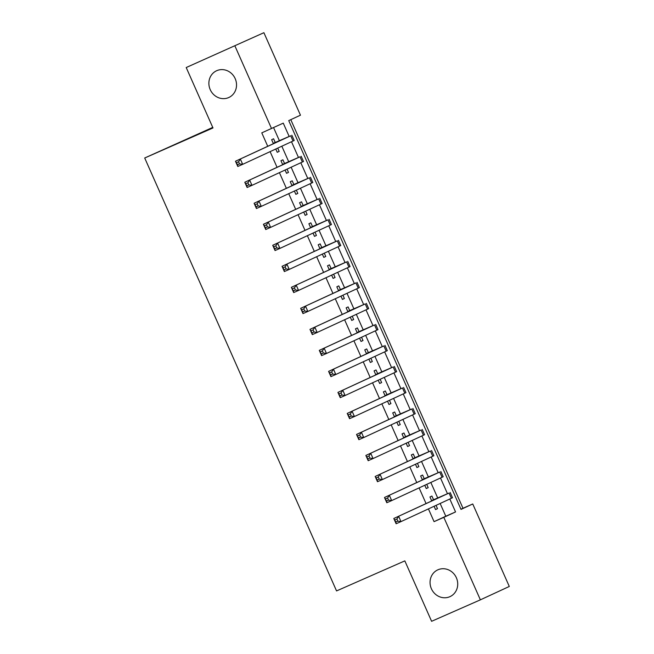 <?xml version="1.0" encoding="UTF-8"?>
<svg xmlns="http://www.w3.org/2000/svg" width="654" height="654" viewBox="0 0 654 654"><rect width="100%" height="100%" fill="white"/><g stroke="black" fill="none" stroke-linecap="round" stroke-linejoin="round"><path stroke-width="0.98" d="M437.927 569.798A14.715 13.644 65.2 0 1 456.32 577.637A14.715 13.644 65.2 0 1 450.066 596.603A14.715 13.644 65.2 0 1 449.846 596.701A14.715 13.644 65.2 0 1 431.452 588.862A14.715 13.644 65.2 0 1 437.706 569.896A14.715 13.644 65.2 0 1 437.927 569.798M216.744 70.681A14.715 13.644 65.2 0 1 235.138 78.521A14.715 13.644 65.2 0 1 228.884 97.479A14.715 13.644 65.2 0 1 228.663 97.577A14.715 13.644 65.2 0 1 210.269 89.737A14.715 13.644 65.2 0 1 216.531 70.779A14.715 13.644 65.2 0 1 216.744 70.681M212.746 127.407L144.706 157.998L336.548 590.922L404.834 560.879L431.607 621.3L480.379 599.841L443.829 517.355L455.552 511.935L449.821 499.018M144.706 157.998L212.983 127.955L186.21 67.534L263.897 32.7L300.456 115.186L288.733 120.614L461.021 509.401L472.744 503.972L509.294 586.466L480.379 599.841M460.939 509.213L462.991 508.264L290.785 119.666M462.991 508.264L472.744 503.972M433.545 499.73L431.91 496.051L429.956 496.958L431.722 500.948M434.093 506.294L435.548 509.564L437.501 508.665L436.046 505.387M424.225 478.72L422.598 475.041L420.645 475.94L422.41 479.93M424.781 485.276L426.236 488.554L428.19 487.647L426.735 484.369M414.914 457.702L413.287 454.023L411.333 454.931L413.099 458.912M415.47 464.258L416.917 467.536L418.871 466.629L417.424 463.359M405.603 436.684L403.976 433.005L402.022 433.913L403.788 437.902M406.159 443.249L407.606 446.519L409.559 445.619L408.112 442.341M396.291 415.666L394.664 411.995L392.711 412.895L394.476 416.884M396.847 422.231L398.294 425.509L400.248 424.601L398.801 421.323M386.98 394.656L385.345 390.978L383.391 391.877L385.165 395.866M387.528 401.213L388.983 404.491L390.937 403.583L389.482 400.313M377.669 373.638L376.034 369.96L374.08 370.867L375.846 374.848M378.216 380.195L379.672 383.473L381.625 382.574L380.17 379.295M368.349 352.62L366.722 348.942L364.769 349.849L366.534 353.839M368.905 359.185L370.36 362.455L372.314 361.556L370.859 358.278M359.038 331.611L357.411 327.932L355.457 328.831L357.223 332.821M359.594 338.167L361.041 341.445L362.995 340.538L361.548 337.26M349.726 310.593L348.1 306.914L346.146 307.821L347.912 311.803M350.282 317.149L351.729 320.427L353.683 319.52L352.236 316.25M340.415 289.575L338.78 285.896L336.826 286.804L338.6 290.793M340.963 296.131L342.418 299.409L344.372 298.51L342.917 295.232M331.104 268.557L329.469 264.878L327.515 265.786L329.281 269.775M331.652 275.121L333.107 278.391L335.061 277.492L333.605 274.214M321.784 247.547L320.158 243.868L318.204 244.768L319.969 248.757M322.34 254.104L323.795 257.382L325.749 256.474L324.294 253.196M312.473 226.529L310.846 222.851L308.892 223.758L310.658 227.739M313.029 233.086L314.476 236.364L316.43 235.456L314.983 232.186M303.162 205.511L301.535 201.833L299.581 202.74L301.347 206.729M303.718 212.076L305.165 215.346L307.118 214.447L305.671 211.168M293.85 184.493L292.224 180.823L290.27 181.722L292.036 185.711M294.398 191.058L295.853 194.336L297.807 193.429L296.352 190.15M284.539 163.484L282.904 159.805L280.95 160.704L282.716 164.694M285.087 170.04L286.542 173.318L288.496 172.411L287.041 169.141M289.125 136.375L283.264 123.14L261.78 132.86L267.739 146.3M270.11 151.646L277.051 167.318M279.422 172.664L286.37 188.336M288.733 193.682L295.682 209.345M298.052 214.692L304.993 230.363M307.364 235.71L314.304 251.381M316.675 256.728L323.616 272.399M325.986 277.737L332.935 293.409M335.298 298.755L342.246 314.427M344.609 319.773L351.558 335.445M353.928 340.791L360.869 356.455M363.24 361.801L370.18 377.472M372.551 382.819L379.492 398.49M381.862 403.837L388.811 419.508M391.174 424.847L398.123 440.518M400.493 445.864L407.434 461.536M409.805 466.882L416.745 482.554M419.116 487.9L426.056 503.564M428.427 508.91L434.068 521.647L445.791 516.227L440.15 503.49M437.681 497.915L430.839 482.472M428.37 476.897L421.528 461.454M419.05 455.879L412.216 440.444M409.739 434.861L402.897 419.427M400.428 413.851L393.585 398.409M391.117 392.833L384.274 377.399M381.805 371.815L374.963 356.381M372.486 350.806L365.651 335.363M363.174 329.788L356.332 314.345M353.863 308.77L347.021 293.335M344.552 287.752L337.709 272.317M335.24 266.742L328.398 251.299M325.929 245.724L319.087 230.29M316.61 224.706L309.775 209.272M307.298 203.696L300.456 188.254M297.987 182.679L291.144 167.236M288.676 161.661L281.833 146.226M279.364 140.643L273.585 127.62M275.22 142.466L273.593 138.787L271.639 139.694L273.405 143.684M275.775 149.022L277.231 152.3L279.184 151.401L277.729 148.123M186.21 67.534L263.897 32.7M434.068 521.647L443.829 517.355M271.541 128.568L234.982 46.074M447.442 493.639L440.51 478M438.131 472.621L431.199 456.983M428.82 451.612L421.887 435.965M419.5 430.594L412.576 414.955M410.189 409.576L403.256 393.937M400.877 388.558L393.945 372.919M391.566 367.548L384.634 351.901M382.255 346.53L375.322 330.891M372.943 325.512L366.011 309.873M363.624 304.494L356.7 288.855M354.313 283.484L347.38 267.846M345.001 262.467L338.069 246.828M335.69 241.449L328.758 225.81M326.379 220.439L319.446 204.792M317.059 199.421L310.135 183.782M307.748 178.403L300.815 162.764M298.437 157.385L291.504 141.746M445.791 516.227L455.552 511.935M277.214 152.268L279.184 151.401M286.526 173.277L288.496 172.411M295.837 194.295L297.807 193.429M305.148 215.313L307.118 214.447M314.46 236.331L316.43 235.456M323.779 257.341L325.749 256.474M333.09 278.359L335.061 277.492M342.402 299.377L344.372 298.51M351.713 320.386L353.683 319.52M361.024 341.404L362.995 340.538M370.344 362.422L372.314 361.556M379.655 383.44L381.625 382.574M388.966 404.45L390.937 403.583M398.278 425.468L400.248 424.601M407.589 446.486L409.559 445.619M416.9 467.496L418.871 466.629M426.22 488.513L428.19 487.647M435.531 509.531L437.501 508.665M273.266 143.373L285.847 137.92L235.481 161.227L290.728 135.779L273.249 143.332M238.571 161.775L240.353 159.085L242.683 164.334L237.803 166.484L235.481 161.227L237.557 164.734L239.503 163.876L238.571 161.775L236.625 162.633M239.503 163.876L242.683 164.334L294.186 140.487L291.856 135.231M237.803 166.484L237.557 164.734M282.585 164.383L295.158 158.938L244.792 182.245L300.039 156.797L282.569 164.35M247.891 182.785L249.664 180.095L251.994 185.352L247.122 187.494L244.792 182.245L246.869 185.744L248.814 184.886L247.891 182.785L245.937 183.643M248.814 184.886L251.994 185.352L303.497 161.497L301.167 156.249M247.122 187.494L246.869 185.744M291.897 185.401L304.47 179.956L254.104 203.255L309.35 177.806L291.88 185.368M257.202 203.803L258.984 201.113L261.306 206.37L256.433 208.512L254.104 203.255L256.18 206.762L258.134 205.904L257.202 203.803L255.248 204.661M258.134 205.904L261.306 206.37L312.808 182.515L310.478 177.267M256.433 208.512L256.18 206.762M301.208 206.419L313.789 200.974L263.415 224.273L318.661 198.824L301.192 206.378M266.513 224.821L268.295 222.131L270.625 227.379L265.745 229.529L263.415 224.273L265.491 227.78L267.445 226.922L266.513 224.821L264.559 225.679M267.445 226.922L270.625 227.379L322.12 203.533L319.79 198.276M265.745 229.529L265.491 227.78M310.519 227.428L323.101 221.984L272.726 245.291L327.973 219.842L310.511 227.396M275.825 245.83L277.607 243.141L279.937 248.397L275.056 250.547L272.726 245.291L274.803 248.798L276.756 247.94L275.825 245.83L273.871 246.689M276.756 247.94L279.937 248.397L331.431 224.551L329.109 219.294M275.056 250.547L274.803 248.798M319.831 248.446L332.412 243.002L282.046 266.309L337.292 240.86L319.814 248.414M285.136 266.848L286.918 264.159L289.248 269.415L284.367 271.557L282.046 266.309L284.122 269.808L286.068 268.949L285.136 266.848L283.19 267.707M286.068 268.949L289.248 269.415L340.75 245.561L338.42 240.312M284.367 271.557L284.122 269.808M329.15 269.464L341.723 264.02L291.357 287.319L346.604 261.87L329.134 269.423M294.455 287.866L296.229 285.177L298.559 290.433L293.687 292.575L291.357 287.319L293.433 290.826L295.379 289.967L294.455 287.866L292.502 288.725M295.379 289.967L298.559 290.433L350.062 266.579L347.732 261.322M293.687 292.575L293.433 290.826M338.461 290.482L351.034 285.038L300.668 308.336L355.915 282.888L338.445 290.441M303.767 308.884L305.549 306.195L307.87 311.443L302.998 313.593L300.668 308.336L302.745 311.844L304.699 310.985L303.767 308.884L301.813 309.743M304.699 310.985L307.87 311.443L359.373 287.596L357.043 282.34M302.998 313.593L302.745 311.844M347.773 311.492L360.354 306.047L309.98 329.354L365.226 303.906L347.756 311.459M313.078 329.894L314.86 327.204L317.19 332.461L312.31 334.603L309.98 329.354L312.056 332.853L314.01 331.995L313.078 329.894L311.124 330.752M314.01 331.995L317.19 332.461L368.684 308.614L366.354 303.358M312.31 334.603L312.056 332.853M357.084 332.51L369.665 327.065L319.291 350.372L374.538 324.924L357.068 332.477M322.389 350.912L324.171 348.222L326.501 353.479L321.621 355.621L319.291 350.372L321.367 353.871L323.321 353.013L322.389 350.912L320.435 351.77M323.321 353.013L326.501 353.479L377.996 329.624L375.674 324.376M321.621 355.621L321.367 353.871M366.395 353.528L378.977 348.083L328.602 371.382L383.857 345.933L366.387 353.487M331.701 371.93L333.483 369.24L335.813 374.489L330.932 376.639L328.602 371.382L330.687 374.889L332.633 374.031L331.701 371.93L329.755 372.788M332.633 374.031L335.813 374.489L387.315 350.642L384.985 345.386M330.932 376.639L330.687 374.889M375.715 374.546L388.288 369.093L337.922 392.4L393.168 366.951L375.698 374.505M341.012 392.948L342.794 390.25L345.124 395.507L340.243 397.657L337.922 392.4L339.998 395.907L341.944 395.049L341.012 392.948L339.066 393.806M341.944 395.049L345.124 395.507L396.626 371.66L394.297 366.404M340.243 397.657L339.998 395.907M385.026 395.556L397.599 390.111L347.233 413.418L402.48 387.969L385.01 395.523M350.331 413.957L352.105 411.268L354.435 416.524L349.563 418.666L347.233 413.418L349.31 416.917L351.263 416.058L350.331 413.957L348.378 414.816M351.263 416.058L354.435 416.524L405.938 392.67L403.608 387.421M349.563 418.666L349.31 416.917M394.337 416.573L406.911 411.129L356.544 434.428L411.791 408.979L394.321 416.533M359.643 434.975L361.425 432.286L363.747 437.542L358.874 439.684L356.544 434.428L358.621 437.935L360.575 437.076L359.643 434.975L357.689 435.834M360.575 437.076L363.747 437.542L415.249 413.688L412.919 408.431M358.874 439.684L358.621 437.935M403.649 437.591L416.23 432.147L365.856 455.446L421.102 429.997L403.632 437.551M368.954 455.993L370.736 453.304L373.066 458.552L368.186 460.702L365.856 455.446L367.932 458.953L369.886 458.094L368.954 455.993L367 456.852M369.886 458.094L373.066 458.552L424.56 434.706L422.239 429.449M368.186 460.702L367.932 458.953M412.96 458.601L425.541 453.157L375.167 476.464L430.414 451.015L412.944 458.568M378.265 477.003L380.048 474.314L382.377 479.57L377.497 481.72L375.167 476.464L377.244 479.962L379.197 479.104L378.265 477.003L376.32 477.861M379.197 479.104L382.377 479.57L433.88 455.724L431.55 450.467M377.497 481.72L377.244 479.962M422.271 479.619L434.853 474.175L384.487 497.481L439.733 472.033L422.263 479.578M387.577 498.021L389.359 495.331L391.689 500.588L386.808 502.73L384.487 497.481L386.563 500.98L388.509 500.122L387.577 498.021L385.631 498.879M388.509 500.122L391.689 500.588L443.191 476.733L440.861 471.485M386.808 502.73L386.563 500.98M431.591 500.637L444.164 495.192L393.798 518.491L449.045 493.042L431.583 500.596M396.896 519.039L398.67 516.349L401 521.606L396.128 523.748L393.798 518.491L395.874 521.998L397.828 521.14L396.896 519.039L394.942 519.897M397.828 521.14L401 521.606L452.503 497.751L450.173 492.495M396.128 523.748L395.874 521.998M290.728 135.779L293.049 141.035M300.039 156.797L302.369 162.045M309.35 177.806L311.68 183.063M318.661 198.824L320.991 204.081M327.973 219.842L330.303 225.099M337.292 240.86L339.614 246.108M346.604 261.87L348.934 267.126M355.915 282.888L358.245 288.144M365.226 303.906L367.556 309.154M374.538 324.924L376.868 330.172M383.857 345.933L386.179 351.19M393.168 366.951L395.49 372.208M402.48 387.969L404.81 393.218M411.791 408.979L414.121 414.235M421.102 429.997L423.432 435.253M430.414 451.015L432.744 456.271M439.733 472.033L442.055 477.281M449.045 493.042L451.374 498.299"/></g></svg>
